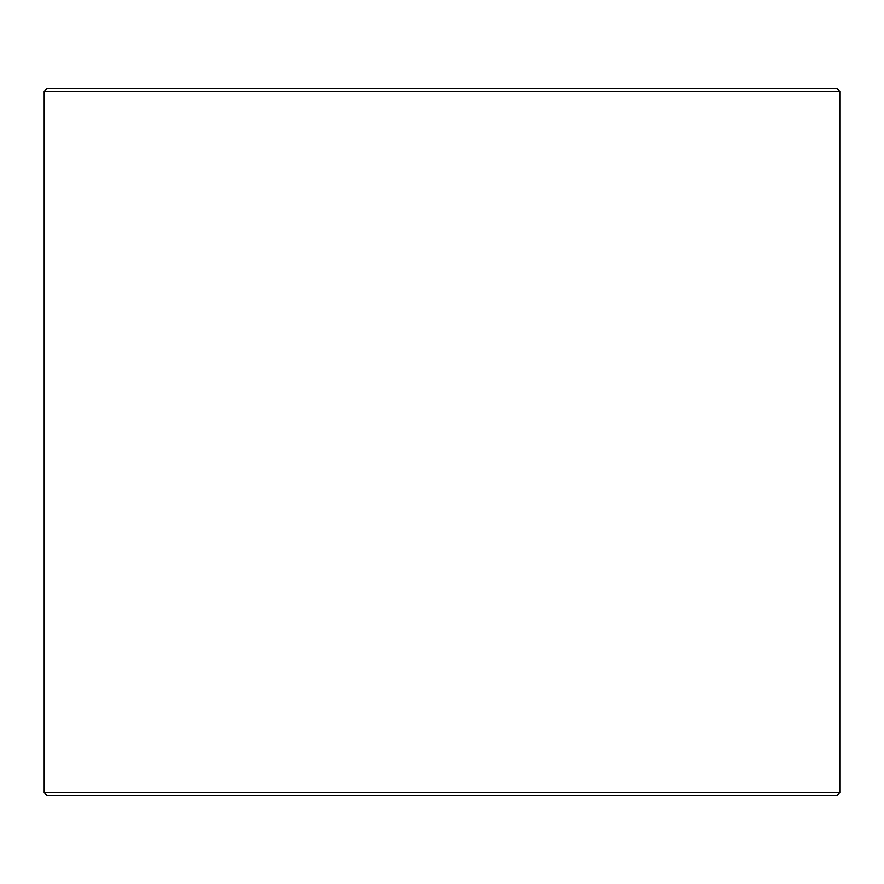 <?xml version="1.0" encoding="UTF-8"?>
<svg xmlns="http://www.w3.org/2000/svg" width="884" height="884" viewBox="0 0 884 884"><rect width="100%" height="100%" fill="white"/><g stroke="black" fill="none" stroke-linecap="round" stroke-linejoin="round"><path stroke-width="1.33" d="M44.255 792.65L47.206 795.6L44.2 792.65L44.2 91.35L47.15 88.4L836.85 88.4L839.8 91.35L44.255 91.35L44.255 792.65L839.8 792.65L839.8 91.35M47.206 88.4L44.255 91.35M47.206 795.6L836.85 795.6L839.8 792.65"/></g></svg>
